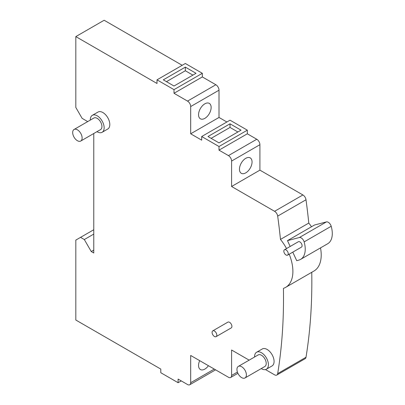 <?xml version="1.0" encoding="UTF-8"?>
<svg xmlns="http://www.w3.org/2000/svg" width="405" height="405" viewBox="0 0 405 405"><rect width="100%" height="100%" fill="white"/><g stroke="black" fill="none" stroke-linecap="round" stroke-linejoin="round"><path stroke-width="0.61" d="M286.036 254.988A3.113 1.797 -120 0 0 287.591 255.14A3.113 1.797 -120 0 0 288.071 252.644A3.113 1.797 -120 0 0 286.036 249.9A3.113 1.797 -120 0 0 284.477 249.743A3.113 1.797 -120 0 0 284.001 252.239A3.113 1.797 -120 0 0 286.036 254.988M287.591 255.14L301.436 247.146A3.113 1.797 -120 0 0 301.917 244.65A3.113 1.797 -120 0 0 299.882 241.906A3.113 1.797 -120 0 0 298.323 241.75L284.477 249.743M292.785 252.143L296.713 260.668L298.738 260.137A22.25 12.849 -120 0 0 300.621 259.372A22.25 12.849 -120 0 0 304.135 241.896A4.45 2.572 -120 0 0 301.209 237.902A4.45 2.572 -120 0 0 299.361 237.527L287.474 240.626L290.162 246.463M299.361 237.527L326.425 221.905A4.45 2.572 60 0 1 328.273 222.279A4.45 2.572 60 0 1 331.199 226.268L304.135 241.896M214.442 336.474A3.336 1.929 -120 0 0 216.113 336.636A3.336 1.929 -120 0 0 216.624 333.963A3.336 1.929 -120 0 0 214.442 331.022A3.336 1.929 -120 0 0 212.777 330.86A3.336 1.929 -120 0 0 212.26 333.533A3.336 1.929 -120 0 0 214.442 336.474M216.113 336.636L231.22 327.918A3.336 1.929 -120 0 0 231.731 325.245A3.336 1.929 -120 0 0 229.549 322.304A3.336 1.929 -120 0 0 227.878 322.137L212.777 330.86M241.663 377.627A6.677 3.853 -120 0 0 245 377.956A6.677 3.853 -120 0 0 246.027 372.605A6.677 3.853 -120 0 0 241.663 366.722A6.677 3.853 -120 0 0 238.327 366.393A6.677 3.853 -120 0 0 237.305 371.744A6.677 3.853 -120 0 0 241.663 377.627M245 377.956L264.829 366.51A6.677 3.853 -120 0 0 265.852 361.159A6.677 3.853 -120 0 0 261.488 355.276A6.677 3.853 -120 0 0 258.152 354.947L238.327 366.393M77.395 140.707A6.677 3.853 -120 0 0 80.737 141.036A6.677 3.853 -120 0 0 81.759 135.69A6.677 3.853 -120 0 0 77.395 129.808A6.677 3.853 -120 0 0 74.059 129.473A6.677 3.853 -120 0 0 73.037 134.825A6.677 3.853 -120 0 0 77.395 140.707M80.737 141.036L100.561 129.59A6.677 3.853 -120 0 0 101.584 124.244A6.677 3.853 -120 0 0 97.22 118.361A6.677 3.853 -120 0 0 93.884 118.027L74.059 129.473M261.245 368.575A9.791 5.655 -120 0 0 261.488 368.722A9.791 5.655 -120 0 0 266.384 369.208A9.791 5.655 -120 0 0 267.887 361.361A9.791 5.655 -120 0 0 261.488 352.735A9.791 5.655 -120 0 0 256.593 352.249A9.791 5.655 -120 0 0 254.573 357.013M266.384 369.208L272.049 365.938A9.791 5.655 -120 0 0 273.552 358.091A9.791 5.655 -120 0 0 267.153 349.464A9.791 5.655 -120 0 0 262.258 348.978L256.593 352.249M96.977 131.66A9.791 5.655 -120 0 0 97.22 131.807A9.791 5.655 -120 0 0 102.116 132.288A9.791 5.655 -120 0 0 103.619 124.446A9.791 5.655 -120 0 0 97.22 115.815A9.791 5.655 -120 0 0 92.325 115.334A9.791 5.655 -120 0 0 90.305 120.098M102.116 132.288L107.781 129.018A9.791 5.655 -120 0 0 109.284 121.176A9.791 5.655 -120 0 0 102.885 112.544A9.791 5.655 -120 0 0 97.99 112.064L92.325 115.334M245.754 172.864A8.9 5.138 120 0 0 251.571 165.022A8.9 5.138 120 0 0 250.204 157.889A8.9 5.138 120 0 0 245.754 158.33A8.9 5.138 120 0 0 239.942 166.172A8.9 5.138 120 0 0 241.304 173.305A8.9 5.138 120 0 0 245.754 172.864M204.844 118.361A8.9 5.138 120 0 0 210.661 110.514A8.9 5.138 120 0 0 209.294 103.381A8.9 5.138 120 0 0 204.844 103.827A8.9 5.138 120 0 0 199.032 111.669A8.9 5.138 120 0 0 200.394 118.802A8.9 5.138 120 0 0 204.844 118.361M199.68 360.652A8.9 5.138 120 0 0 200.394 369.527A8.9 5.138 120 0 0 204.844 369.087A8.9 5.138 120 0 0 208.438 365.71M265.467 369.568L274.58 374.827A4.45 2.572 -120 0 0 276.807 375.05A4.45 2.572 -120 0 0 277.683 373.602A567.699 327.761 -120 0 0 283.429 288.365A34.977 20.194 -120 0 0 285.647 287.373L313.971 271.021A34.977 20.194 -120 0 0 320.517 247.885M311.521 226.744A34.977 20.194 -120 0 0 308.787 223.064A567.699 327.761 -120 0 0 306.003 199.766L277.683 216.118A4.45 2.572 -120 0 0 274.58 211.309L231.594 186.492L259.914 170.14L259.914 144.701L231.594 161.053A4.45 2.572 -120 0 0 228.445 155.606L219.009 150.154L247.328 133.802L256.77 139.254A4.45 2.572 60 0 1 259.914 144.701M286.527 248.564A34.977 20.194 -120 0 0 280.468 239.416L308.787 223.064M285.647 287.373A34.977 20.194 -120 0 0 289.195 254.213M277.683 373.602L306.003 357.25A567.699 327.761 -120 0 0 311.754 272.302M181.243 380.897L178.099 382.715L178.099 379.08L187.535 384.527A4.45 2.572 -120 0 0 189.763 384.75A4.45 2.572 -120 0 0 190.684 382.715L190.684 355.458L228.445 377.263A4.45 2.572 -120 0 0 230.673 377.48A4.45 2.572 -120 0 0 231.594 375.445L231.594 350.011L249.151 360.146M93.763 229.736L75.821 240.089L75.821 320.031L160.79 369.087L160.79 372.721L178.099 382.715M187.535 101.098L174.008 93.287L202.328 76.935L215.86 84.746A4.45 2.572 60 0 1 219.009 90.199L190.684 106.55A4.45 2.572 -120 0 0 187.535 101.098L215.86 84.746M182.189 65.306L104.146 20.25L75.821 36.602L75.821 107.457L82.119 118.361L87.713 121.591M157.013 79.841L174.008 89.652L202.328 73.3L185.333 63.489L157.013 79.841L157.013 83.476L75.821 36.602M280.468 239.416A567.699 327.761 -120 0 0 277.683 216.118M274.58 211.309L302.905 194.957L259.914 170.14M231.594 186.492L231.594 161.053M201.7 136.525L230.02 120.179L247.328 130.167L219.009 146.519L201.7 136.525L201.7 140.16L190.684 133.802L219.009 117.45L219.009 90.199M226.876 121.991L219.009 117.45M190.684 133.802L190.684 106.55M219.009 146.519L219.009 150.154M174.008 89.652L174.008 93.287M80.544 237.365L84.321 239.547L91.241 251.535L93.763 252.988L93.763 133.518M306.003 357.25A4.45 2.572 60 0 1 305.127 358.698L276.807 375.05M202.328 73.3L202.328 76.935M247.328 130.167L247.328 133.802M302.905 194.957A4.45 2.572 60 0 1 306.003 199.766M93.763 250.082L91.241 251.535M93.763 234.095L84.321 239.547M185.333 67.124L163.306 79.841L174.008 86.017L196.035 73.3L185.333 67.124L185.333 70.759L166.455 81.658M192.886 75.117L185.333 70.759M241.036 130.167L219.009 142.889L207.993 136.525L230.02 123.808L241.036 130.167M230.02 123.808L230.02 127.443L237.887 131.984M211.142 138.343L230.02 127.443M287.474 240.626L314.538 225.003L326.425 221.905M300.621 259.372L327.685 243.744A22.25 12.849 -120 0 0 331.199 226.268M228.445 155.606L256.77 139.254M190.684 382.715L214.285 369.087M231.594 375.445L237.411 372.084M189.763 384.75L215.592 369.841M230.673 377.48L237.907 373.304"/></g></svg>
